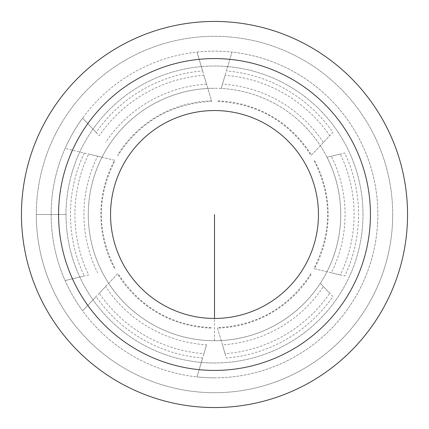 <?xml version="1.0" encoding="UTF-8"?>
<svg xmlns="http://www.w3.org/2000/svg" width="429" height="429" viewBox="0 0 429 429"><rect width="100%" height="100%" fill="white"/><g stroke="black" fill="none" stroke-linecap="round" stroke-linejoin="round"><path stroke-width="0.32" stroke-dasharray="2.15 1.61" d="M206.558 344.819L203.92 353.689A139.591 139.591 0 0 1 99.249 293.259L105.609 286.534A130.561 130.561 0 0 0 206.558 344.819L197.008 376.909A163.352 163.352 0 0 0 346.407 118.147A163.352 163.352 0 0 0 231.992 52.091L226.378 70.946A144.047 144.047 0 0 1 332.883 132.432L320.329 145.699A126.223 126.223 0 0 1 326.995 157.25L344.76 153.014A144.047 144.047 0 0 1 344.76 275.986L326.995 271.75A126.223 126.223 0 0 1 320.329 283.301L332.883 296.568A144.047 144.047 0 0 1 226.378 358.054L221.171 340.551A126.223 126.223 0 0 1 108.671 283.301L82.593 310.853A163.352 163.352 0 0 0 197.008 376.909L202.622 358.054A144.047 144.047 0 0 1 96.117 296.568L82.593 310.853A163.352 163.352 0 0 1 65.101 280.555L84.24 275.986A144.047 144.047 0 0 1 84.24 153.014L65.101 148.445A163.352 163.352 0 0 0 65.101 280.555L88.669 274.93A139.591 139.591 0 0 1 88.669 154.07L97.673 156.215A130.561 130.561 0 0 0 97.673 272.785M105.609 286.534L117.589 273.884A113.658 113.658 0 0 0 211.529 328.121L211.674 327.627C171.536 325.595 140.294 307.555 117.943 273.509L108.671 283.301A126.223 126.223 0 0 1 102.005 157.25L65.101 148.445A163.352 163.352 0 0 1 82.593 118.147L96.117 132.432A144.047 144.047 0 0 1 202.622 70.946L197.008 52.091A163.352 163.352 0 0 0 82.593 118.147L99.249 135.741A139.591 139.591 0 0 1 203.92 75.311L206.558 84.181A130.561 130.561 0 0 0 105.609 142.466M97.673 156.215L114.618 160.264A113.658 113.658 0 0 0 114.618 268.736L115.117 268.618C96.809 232.239 96.809 196.16 115.117 160.382L102.005 157.25A126.223 126.223 0 0 1 214.5 88.277A126.223 126.223 0 0 0 88.277 214.5A126.223 126.223 0 0 0 214.5 340.723A126.223 126.223 0 0 0 340.723 214.5A126.223 126.223 0 0 0 214.5 88.277A126.223 126.223 0 0 1 221.171 88.449L225.08 75.311A139.591 139.591 0 0 1 329.751 135.741L323.391 142.466A130.561 130.561 0 0 0 222.442 84.181M222.442 344.819L217.471 328.121A113.658 113.658 0 0 0 311.411 273.884L311.063 273.509C288.706 307.555 257.464 325.595 217.326 327.627L221.171 340.551A126.223 126.223 0 0 0 320.329 283.301L329.751 293.259A139.591 139.591 0 0 1 225.08 353.689L222.442 344.819A130.561 130.561 0 0 0 323.391 286.534M331.327 272.785L314.382 268.736A113.658 113.658 0 0 0 314.382 160.264L313.883 160.382C332.191 196.16 332.191 232.239 313.883 268.618L326.995 271.75A126.223 126.223 0 0 0 326.995 157.25L340.331 154.07A139.591 139.591 0 0 1 340.331 274.93L331.327 272.785A130.561 130.561 0 0 0 331.327 156.215M407.55 214.5A193.05 193.05 0 0 1 214.5 407.55A193.05 193.05 0 0 1 21.45 214.5A193.05 193.05 0 0 0 214.5 407.55A193.05 193.05 0 0 0 407.55 214.5A193.05 193.05 0 0 0 214.5 21.45A193.05 193.05 0 0 0 21.45 214.5A193.05 193.05 0 0 1 214.5 21.45A193.05 193.05 0 0 1 407.55 214.5A193.05 193.05 0 0 1 214.5 407.55A193.05 193.05 0 0 1 21.45 214.5A193.05 193.05 0 0 1 214.5 21.45A193.05 193.05 0 0 1 407.55 214.5M323.391 142.466L311.411 155.116A113.658 113.658 0 0 0 217.471 100.879L217.326 101.373C257.985 103.705 289.232 121.745 311.057 155.491L320.329 145.699A126.223 126.223 0 0 0 221.171 88.449L231.992 52.091A163.352 163.352 0 0 0 197.008 52.091L211.674 101.373C171.015 103.705 139.768 121.745 117.943 155.491L117.589 155.116A113.658 113.658 0 0 1 211.529 100.879L206.558 84.181M214.5 377.852A163.352 163.352 0 0 1 51.148 214.5A163.352 163.352 0 0 1 214.5 51.148A163.352 163.352 0 0 1 377.852 214.5A163.352 163.352 0 0 1 214.5 377.852M362.998 214.5A148.498 148.498 0 0 0 214.5 66.002A148.498 148.498 0 0 1 362.998 214.5A148.498 148.498 0 0 1 214.5 362.998A148.498 148.498 0 0 0 362.998 214.5M66.002 214.5A148.498 148.498 0 0 0 214.5 362.998A148.498 148.498 0 0 1 66.002 214.5A148.498 148.498 0 0 1 214.5 66.002A148.498 148.498 0 0 0 66.002 214.5L36.299 214.5A178.201 178.201 0 0 0 214.5 392.701A178.201 178.201 0 0 0 392.701 214.5A178.201 178.201 0 0 1 214.5 392.701A178.201 178.201 0 0 1 36.299 214.5L66.002 214.5M214.5 110.548A103.952 103.952 0 0 0 110.548 214.5A103.952 103.952 0 0 0 214.5 318.452A103.952 103.952 0 0 0 318.452 214.5A103.952 103.952 0 0 0 214.5 110.548M214.5 214.5L214.5 340.723M392.701 214.5A178.201 178.201 0 0 0 214.5 36.299A178.201 178.201 0 0 0 36.299 214.5A178.201 178.201 0 0 1 214.5 36.299A178.201 178.201 0 0 1 392.701 214.5"/><path stroke-width="0.64" d="M21.45 214.5A193.05 193.05 0 0 0 214.5 407.55A193.05 193.05 0 0 0 407.55 214.5A193.05 193.05 0 0 0 214.5 21.45A193.05 193.05 0 0 0 21.45 214.5M214.5 58.575A155.925 155.925 0 0 0 58.575 214.5A155.925 155.925 0 0 0 214.5 370.425A155.925 155.925 0 0 0 370.425 214.5A155.925 155.925 0 0 0 214.5 58.575M214.5 110.548A103.952 103.952 0 0 0 110.548 214.5A103.952 103.952 0 0 0 214.5 318.452A103.952 103.952 0 0 0 318.452 214.5A103.952 103.952 0 0 0 214.5 110.548M214.5 214.5L214.5 318.452"/></g></svg>
